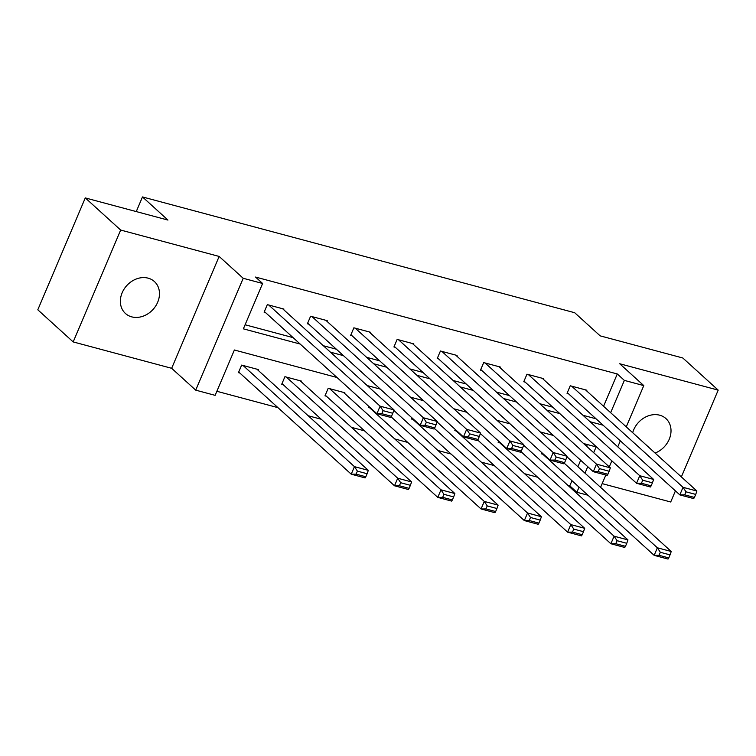 <?xml version="1.0" encoding="UTF-8"?>
<svg xmlns="http://www.w3.org/2000/svg" width="756" height="756" viewBox="0 0 756 756"><rect width="100%" height="100%" fill="white"/><g stroke="black" fill="none" stroke-linecap="round" stroke-linejoin="round"><path stroke-width="1.13" d="M131.705 316.858A21.555 17.747 132.2 0 0 155.679 306.019A21.555 17.747 132.2 0 0 154.413 281.544A21.555 17.747 132.2 0 0 148.129 278.161A21.555 17.747 132.2 0 0 124.154 288.99A21.555 17.747 132.2 0 0 125.43 313.466A21.555 17.747 132.2 0 0 131.705 316.858M655.093 453.052A21.555 17.747 132.2 0 0 670.005 437.157A21.555 17.747 132.2 0 0 665.951 418.588A21.555 17.747 132.2 0 0 659.676 415.195A21.555 17.747 132.2 0 0 632.687 432.706M336.996 377.49L234.388 350L215.139 395.35L195.719 390.153L243.205 278.284L262.615 283.481L243.366 328.841L300.189 344.056M171.659 368.304L219.145 256.435L120.667 230.051L85.286 197.921L37.8 309.79L73.181 341.92L171.659 368.304L195.719 390.153M602.163 483.632L670.714 501.993L675.429 490.88M587.97 495.227L576.875 492.26L579.049 487.129M567.841 485.305L569.797 485.834L576.875 492.26M216.859 391.287L277.962 407.654M308.193 415.753L321.234 419.249M351.464 427.348L364.515 430.844M394.736 438.934L407.786 442.43M438.017 450.529L451.067 454.025M481.288 462.124L494.339 465.62M524.569 473.719L537.62 477.216M120.667 230.051L73.181 341.92M681.364 476.913L718.2 390.124L619.722 363.749L643.781 385.598L626.261 426.875M85.286 197.921L167.955 220.072L142.478 196.938L574.683 312.719L600.151 335.853L682.819 357.994L718.2 390.124M142.478 196.938L136.26 211.585M569.797 485.834L571.971 480.703M577.905 466.735L580.665 460.234M586.59 446.267L587.327 444.547M541.844 452.693L541.372 453.808L542.761 454.176M498.573 441.098L498.1 442.213L499.489 442.581M455.301 429.502L454.828 430.618L456.208 430.996M412.02 417.917L411.547 419.032L412.937 419.4M368.748 406.322L368.276 407.437L369.656 407.805M344.575 393.385L344.849 392.742L328.208 388.282L324.995 395.842L326.384 396.21M301.304 381.789L301.578 381.147L284.927 376.686L281.723 384.246L283.113 384.624M258.023 370.194L258.297 369.552L241.655 365.101L238.442 372.651L239.832 373.029M603.572 406.265L617.283 373.965L255.547 277.055L262.615 283.481M245.095 324.768L293.111 337.63M323.341 345.728L336.392 349.225M366.613 357.323L379.663 360.82M409.894 368.919L422.935 372.415M453.165 380.504L466.216 384.001M496.437 392.099L509.487 395.596M539.718 403.695L552.768 407.191M582.989 415.29L596.04 418.786M586.628 390.88L586.892 390.238L570.251 385.777L567.047 393.337L568.427 393.706M543.347 379.285L543.621 378.643L526.979 374.182L523.766 381.742L525.155 382.12M500.075 367.69L500.349 367.047L483.698 362.596L480.495 370.147L481.874 370.525M456.794 356.095L457.068 355.462L440.427 351.001L437.214 358.561L438.603 358.93M413.523 344.509L413.797 343.867L397.146 339.406L393.942 346.966L395.331 347.335M370.242 332.914L370.516 332.271L353.874 327.811L350.661 335.371L352.05 335.74M326.97 321.319L327.244 320.676L310.603 316.225L307.39 323.776L308.779 324.154M283.698 309.724L283.963 309.091L267.322 304.63L264.118 312.19L265.498 312.559M219.145 256.435L243.205 278.284M617.283 373.965L624.361 380.391L643.781 385.598M593.668 452.693L596.125 446.909L583.604 443.555M553.383 435.456L540.332 431.959M510.102 423.861L497.051 420.364M466.83 412.266L453.78 408.779M423.549 400.68L410.508 397.183M380.277 389.085L367.227 385.588M584.983 473.161L587.743 466.66M620.326 440.842L617.765 446.872M611.84 460.839L609.279 466.868M605.811 475.051L600.585 487.337M610.65 412.691L624.361 380.391M330.41 352.154L343.46 355.651M373.691 363.749L386.741 367.246M416.962 375.345L430.013 378.841M460.243 386.93L473.294 390.427M503.515 398.525L516.565 402.022M546.796 410.121L559.837 413.617M590.067 421.716L603.118 425.212M585.513 389.869L696.909 491.031L683.037 487.318L679.833 494.878L684.709 494.84L694.424 497.439L695.709 494.415L685.994 491.816L684.709 494.84M567.312 392.695L679.833 494.878L693.696 498.591L694.424 497.439M571.64 386.146L683.037 487.318L685.994 491.816M695.709 494.415L696.909 491.031M541.646 453.165L654.167 555.348L657.37 547.788L564.25 463.22M566.905 456.747L671.243 551.502L670.043 554.885L660.328 552.286L659.043 555.31L668.758 557.909L670.043 554.885M668.758 557.909L668.03 559.062L654.167 555.348L659.043 555.31M660.328 552.286L657.37 547.788L671.243 551.502M542.232 378.274L653.638 479.446L639.765 475.722L636.552 483.282L641.438 483.245L651.143 485.843L652.428 482.819L642.723 480.221L641.438 483.245M524.04 381.1L636.552 483.282L650.425 486.996L651.143 485.843M528.359 374.56L639.765 475.722L642.723 480.221M652.428 482.819L653.638 479.446M498.96 366.679L610.357 467.851L596.484 464.137L593.28 471.687L598.166 471.649L607.871 474.258L609.156 471.234L599.442 468.625L598.166 471.649M480.759 369.514L593.28 471.687L607.153 475.411L607.871 474.258M485.087 362.965L596.484 464.137L599.442 468.625M609.156 471.234L610.357 467.851M498.374 441.57L610.886 543.753L614.099 536.193L520.969 451.625M523.634 445.161L627.962 539.907L626.762 543.29L617.057 540.691L615.771 543.715L625.477 546.314L626.762 543.29M625.477 546.314L624.758 547.467L610.886 543.753L615.771 543.715M617.057 540.691L614.099 536.193L627.962 539.907M455.093 429.975L567.614 532.158L570.818 524.598L477.697 440.03M480.353 433.566L584.69 528.321L583.49 531.695L573.776 529.096L572.49 532.12L582.205 534.719L583.49 531.695M582.205 534.719L581.477 535.881L567.614 532.158L572.49 532.12M573.776 529.096L570.818 524.598L584.69 528.321M455.679 355.084L567.085 456.255L553.212 452.542L549.999 460.102L554.885 460.064L564.6 462.663L565.875 459.639L556.17 457.04L554.885 460.064M437.488 357.919L549.999 460.102L563.872 463.815L564.6 462.663M441.816 351.37L553.212 452.542L556.17 457.04M565.875 459.639L567.085 456.255M412.407 343.498L523.804 444.66L509.941 440.946L506.728 448.506L511.614 448.469L521.319 451.067L522.604 448.043L512.899 445.445L511.614 448.469M394.216 346.324L506.728 448.506L520.6 452.22L521.319 451.067M398.535 339.775L509.941 440.946L512.899 445.445M522.604 448.043L523.804 444.66M369.126 331.903L480.532 433.065L466.66 429.351L463.456 436.911L468.333 436.873L478.047 439.472L479.332 436.448L469.618 433.849L468.333 436.873M350.935 334.728L463.456 436.911L477.32 440.625L478.047 439.472M355.263 328.189L466.66 429.351L469.618 433.849M479.332 436.448L480.532 433.065M411.822 418.389L524.333 520.572L527.546 513.012L434.416 428.435M437.081 421.971L541.419 516.726L540.209 520.109L530.504 517.501L529.219 520.525L538.924 523.133L540.209 520.109M538.924 523.133L538.206 524.286L524.333 520.572L529.219 520.525M530.504 517.501L527.546 513.012L541.419 516.726M368.541 406.794L481.062 508.977L484.265 501.417L391.145 416.849M393.8 410.376L498.138 505.131L496.938 508.514L487.223 505.915L485.947 508.939L495.652 511.538L496.938 508.514M495.652 511.538L494.934 512.691L481.062 508.977L485.947 508.939M487.223 505.915L484.265 501.417L498.138 505.131M325.269 395.199L437.781 497.382L440.994 489.822L329.597 388.65M343.46 392.373L454.866 493.536L453.657 496.919L443.952 494.32L442.666 497.344L452.381 499.943L453.657 496.919M452.381 499.943L451.653 501.096L437.781 497.382L442.666 497.344M443.952 494.32L440.994 489.822L454.866 493.536M325.855 320.308L437.251 421.479L423.388 417.766L420.175 425.316L425.061 425.278L434.766 427.877L436.051 424.853L426.346 422.254L425.061 425.278M307.664 323.143L420.175 425.316L434.048 429.039L434.766 427.877M311.982 316.594L423.388 417.766L426.346 422.254M436.051 424.853L437.251 421.479M281.997 383.604L394.509 485.787L397.722 478.227L286.316 377.064M300.189 380.778L411.585 481.95L410.385 485.324L400.68 482.725L399.395 485.749L409.1 488.348L410.385 485.324M409.1 488.348L408.382 489.501L394.509 485.787L399.395 485.749M400.68 482.725L397.722 478.227L411.585 481.95M282.583 308.713L393.98 409.884L380.107 406.17L376.904 413.73L381.78 413.683L391.495 416.291L392.78 413.267L383.065 410.659L381.78 413.683M264.383 311.548L376.904 413.73L390.767 417.444L391.495 416.291M268.711 304.999L380.107 406.17L383.065 410.659M392.78 413.267L393.98 409.884M238.716 372.018L351.238 474.192L354.441 466.641L243.045 365.469M256.908 369.183L368.314 470.355L367.114 473.738L357.399 471.13L356.114 474.154L365.828 476.762L367.114 473.738M365.828 476.762L365.101 477.915L351.238 474.192L356.114 474.154M357.399 471.13L354.441 466.641L368.314 470.355"/></g></svg>
